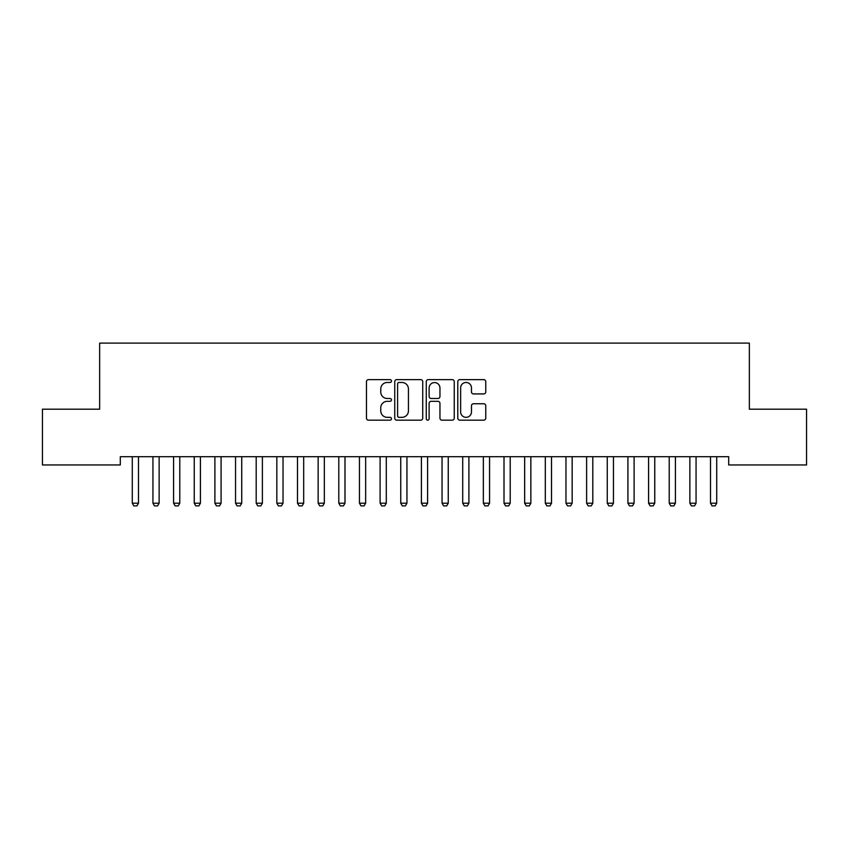 <?xml version="1.0" encoding="UTF-8"?>
<svg xmlns="http://www.w3.org/2000/svg" width="849" height="849" viewBox="0 0 849 849"><rect width="100%" height="100%" fill="white"/><g stroke="black" fill="none" stroke-linecap="round" stroke-linejoin="round"><path stroke-width="1.27" d="M391.463 381.052A1.422 1.422 0 0 0 390.041 379.63L368.498 379.63A2.027 2.027 0 0 0 366.471 381.657L366.471 418.143A2.027 2.027 0 0 0 368.498 420.17L390.041 420.17A1.422 1.422 0 0 0 391.463 418.759A1.422 1.422 0 0 0 390.041 417.337L387.25 417.337A6.484 6.484 0 0 1 380.766 410.852L380.766 407.807A6.484 6.484 0 0 1 387.25 401.322L390.041 401.322A1.422 1.422 0 0 0 391.463 399.9A1.422 1.422 0 0 0 390.041 398.489L387.25 398.489A6.484 6.484 0 0 1 380.766 391.994L380.766 388.959A6.484 6.484 0 0 1 387.25 382.474L390.041 382.474A1.422 1.422 0 0 0 391.463 381.052M483.739 393.925A2.027 2.027 0 0 0 485.766 391.898L485.766 381.657A2.027 2.027 0 0 0 483.739 379.63L459.818 379.63A2.027 2.027 0 0 0 457.791 381.657L457.791 418.143A2.027 2.027 0 0 0 459.818 420.17L483.739 420.17A2.027 2.027 0 0 0 485.766 418.143L485.766 405.78A2.027 2.027 0 0 0 483.739 403.753L473.509 403.753A2.027 2.027 0 0 0 471.482 405.78L471.482 411.914A5.423 5.423 0 0 1 466.059 417.337A5.423 5.423 0 0 1 460.636 411.914L460.636 387.897A5.423 5.423 0 0 1 466.059 382.474A5.423 5.423 0 0 1 471.482 387.897L471.482 391.898A2.027 2.027 0 0 0 473.509 393.925L483.739 393.925M728.697 456.698L120.303 456.698L120.303 464.955L42.45 464.955L42.45 409.197L99.651 409.197L99.651 343.113L749.349 343.113L749.349 409.197L806.55 409.197L806.55 464.955L728.697 464.955L728.697 456.698M422.728 381.657A2.027 2.027 0 0 0 420.701 379.63L396.78 379.63A2.027 2.027 0 0 0 394.753 381.657L394.753 418.143A2.027 2.027 0 0 0 396.78 420.17L420.701 420.17A2.027 2.027 0 0 0 422.728 418.143L422.728 381.657M428.299 379.63L452.22 379.63A2.027 2.027 0 0 1 454.247 381.657L454.247 418.143A2.027 2.027 0 0 1 452.22 420.17L441.979 420.17A2.027 2.027 0 0 1 439.952 418.143L439.952 403.349A2.027 2.027 0 0 0 437.925 401.322L431.143 401.322A2.027 2.027 0 0 0 429.116 403.349L429.116 418.759A1.422 1.422 0 0 1 427.694 420.17A1.422 1.422 0 0 1 426.272 418.759L426.272 381.657A2.027 2.027 0 0 1 428.299 379.63M399.009 382.474A1.422 1.422 0 0 0 397.587 383.886L397.587 415.914A1.422 1.422 0 0 0 399.009 417.337L401.948 417.337A6.484 6.484 0 0 0 408.433 410.852L408.433 388.959A6.484 6.484 0 0 0 401.948 382.474L399.009 382.474M439.952 387.993A5.423 5.423 0 0 0 434.529 382.57A5.423 5.423 0 0 0 429.116 387.993L429.116 396.462A2.027 2.027 0 0 0 431.143 398.489L437.925 398.489A2.027 2.027 0 0 0 439.952 396.462L439.952 387.993M132.041 456.698L132.189 457.144A2.069 2.069 0 0 1 132.285 457.77L132.285 503.202L138.483 503.202L138.483 457.77A2.069 2.069 0 0 1 138.578 457.144L138.716 456.698M138.483 503.202L136.933 505.887L133.834 505.887L132.285 503.202M152.693 456.698L152.841 457.144A2.069 2.069 0 0 1 152.937 457.77L152.937 503.202L159.134 503.202L159.134 457.77A2.069 2.069 0 0 1 159.23 457.144L159.368 456.698M159.134 503.202L157.585 505.887L154.486 505.887L152.937 503.202M173.345 456.698L173.493 457.144A2.069 2.069 0 0 1 173.589 457.77L173.589 503.202L179.786 503.202L179.786 457.77A2.069 2.069 0 0 1 179.882 457.144L180.02 456.698M179.786 503.202L178.237 505.887L175.138 505.887L173.589 503.202M193.997 456.698L194.145 457.144A2.069 2.069 0 0 1 194.241 457.77L194.241 503.202L200.428 503.202L200.428 457.77A2.069 2.069 0 0 1 200.534 457.144L200.672 456.698M200.428 503.202L198.889 505.887L195.79 505.887L194.241 503.202M214.648 456.698L214.786 457.144A2.069 2.069 0 0 1 214.893 457.77L214.893 503.202L221.08 503.202L221.08 457.77A2.069 2.069 0 0 1 221.186 457.144L221.324 456.698M221.08 503.202L219.53 505.887L216.442 505.887L214.893 503.202M235.3 456.698L235.438 457.144A2.069 2.069 0 0 1 235.544 457.77L235.544 503.202L241.732 503.202L241.732 457.77A2.069 2.069 0 0 1 241.838 457.144L241.976 456.698M241.732 503.202L240.182 505.887L237.094 505.887L235.544 503.202M255.952 456.698L256.09 457.144A2.069 2.069 0 0 1 256.196 457.77L256.196 503.202L262.383 503.202L262.383 457.77A2.069 2.069 0 0 1 262.479 457.144L262.628 456.698M262.383 503.202L260.834 505.887L257.735 505.887L256.196 503.202M276.604 456.698L276.742 457.144A2.069 2.069 0 0 1 276.838 457.77L276.838 503.202L283.035 503.202L283.035 457.77A2.069 2.069 0 0 1 283.131 457.144L283.279 456.698M283.035 503.202L281.486 505.887L278.387 505.887L276.838 503.202M297.256 456.698L297.394 457.144A2.069 2.069 0 0 1 297.49 457.77L297.49 503.202L303.687 503.202L303.687 457.77A2.069 2.069 0 0 1 303.783 457.144L303.931 456.698M303.687 503.202L302.138 505.887L299.039 505.887L297.49 503.202M317.908 456.698L318.046 457.144A2.069 2.069 0 0 1 318.142 457.77L318.142 503.202L324.339 503.202L324.339 457.77A2.069 2.069 0 0 1 324.435 457.144L324.583 456.698M324.339 503.202L322.79 505.887L319.691 505.887L318.142 503.202M338.56 456.698L338.698 457.144A2.069 2.069 0 0 1 338.793 457.77L338.793 503.202L344.991 503.202L344.991 457.77A2.069 2.069 0 0 1 345.087 457.144L345.235 456.698M344.991 503.202L343.442 505.887L340.343 505.887L338.793 503.202M359.212 456.698L359.35 457.144A2.069 2.069 0 0 1 359.445 457.77L359.445 503.202L365.643 503.202L365.643 457.77A2.069 2.069 0 0 1 365.739 457.144L365.887 456.698M365.643 503.202L364.094 505.887L360.995 505.887L359.445 503.202M379.864 456.698L380.002 457.144A2.069 2.069 0 0 1 380.097 457.77L380.097 503.202L386.295 503.202L386.295 457.77A2.069 2.069 0 0 1 386.391 457.144L386.539 456.698M386.295 503.202L384.746 505.887L381.647 505.887L380.097 503.202M400.516 456.698L400.654 457.144A2.069 2.069 0 0 1 400.749 457.77L400.749 503.202L406.947 503.202L406.947 457.77A2.069 2.069 0 0 1 407.042 457.144L407.191 456.698M406.947 503.202L405.398 505.887L402.299 505.887L400.749 503.202M421.168 456.698L421.306 457.144A2.069 2.069 0 0 1 421.401 457.77L421.401 503.202L427.599 503.202L427.599 457.77A2.069 2.069 0 0 1 427.694 457.144L427.832 456.698M427.599 503.202L426.049 505.887L422.951 505.887L421.401 503.202M441.809 456.698L441.958 457.144A2.069 2.069 0 0 1 442.053 457.77L442.053 503.202L448.251 503.202L448.251 457.77A2.069 2.069 0 0 1 448.346 457.144L448.484 456.698M448.251 503.202L446.701 505.887L443.603 505.887L442.053 503.202M462.461 456.698L462.609 457.144A2.069 2.069 0 0 1 462.705 457.77L462.705 503.202L468.903 503.202L468.903 457.77A2.069 2.069 0 0 1 468.998 457.144L469.136 456.698M468.903 503.202L467.353 505.887L464.254 505.887L462.705 503.202M483.113 456.698L483.261 457.144A2.069 2.069 0 0 1 483.357 457.77L483.357 503.202L489.555 503.202L489.555 457.77A2.069 2.069 0 0 1 489.65 457.144L489.788 456.698M489.555 503.202L488.005 505.887L484.906 505.887L483.357 503.202M503.765 456.698L503.913 457.144A2.069 2.069 0 0 1 504.009 457.77L504.009 503.202L510.207 503.202L510.207 457.77A2.069 2.069 0 0 1 510.302 457.144L510.44 456.698M510.207 503.202L508.657 505.887L505.558 505.887L504.009 503.202M524.417 456.698L524.565 457.144A2.069 2.069 0 0 1 524.661 457.77L524.661 503.202L530.858 503.202L530.858 457.77A2.069 2.069 0 0 1 530.954 457.144L531.092 456.698M530.858 503.202L529.309 505.887L526.21 505.887L524.661 503.202M545.069 456.698L545.217 457.144A2.069 2.069 0 0 1 545.313 457.77L545.313 503.202L551.51 503.202L551.51 457.77A2.069 2.069 0 0 1 551.606 457.144L551.744 456.698M551.51 503.202L549.961 505.887L546.862 505.887L545.313 503.202M565.721 456.698L565.869 457.144A2.069 2.069 0 0 1 565.965 457.77L565.965 503.202L572.162 503.202L572.162 457.77A2.069 2.069 0 0 1 572.258 457.144L572.396 456.698M572.162 503.202L570.613 505.887L567.514 505.887L565.965 503.202M586.372 456.698L586.521 457.144A2.069 2.069 0 0 1 586.617 457.77L586.617 503.202L592.804 503.202L592.804 457.77A2.069 2.069 0 0 1 592.91 457.144L593.048 456.698M592.804 503.202L591.265 505.887L588.166 505.887L586.617 503.202M607.024 456.698L607.162 457.144A2.069 2.069 0 0 1 607.268 457.77L607.268 503.202L613.456 503.202L613.456 457.77A2.069 2.069 0 0 1 613.562 457.144L613.7 456.698M613.456 503.202L611.906 505.887L608.818 505.887L607.268 503.202M627.676 456.698L627.814 457.144A2.069 2.069 0 0 1 627.92 457.77L627.92 503.202L634.107 503.202L634.107 457.77A2.069 2.069 0 0 1 634.214 457.144L634.352 456.698M634.107 503.202L632.558 505.887L629.47 505.887L627.92 503.202M648.328 456.698L648.466 457.144A2.069 2.069 0 0 1 648.572 457.77L648.572 503.202L654.759 503.202L654.759 457.77A2.069 2.069 0 0 1 654.855 457.144L655.004 456.698M654.759 503.202L653.21 505.887L650.111 505.887L648.572 503.202M668.98 456.698L669.118 457.144A2.069 2.069 0 0 1 669.214 457.77L669.214 503.202L675.411 503.202L675.411 457.77A2.069 2.069 0 0 1 675.507 457.144L675.655 456.698M675.411 503.202L673.862 505.887L670.763 505.887L669.214 503.202M689.632 456.698L689.77 457.144A2.069 2.069 0 0 1 689.866 457.77L689.866 503.202L696.063 503.202L696.063 457.77A2.069 2.069 0 0 1 696.159 457.144L696.307 456.698M696.063 503.202L694.514 505.887L691.415 505.887L689.866 503.202M710.284 456.698L710.422 457.144A2.069 2.069 0 0 1 710.517 457.77L710.517 503.202L716.715 503.202L716.715 457.77A2.069 2.069 0 0 1 716.811 457.144L716.959 456.698M716.715 503.202L715.166 505.887L712.067 505.887L710.517 503.202"/></g></svg>
